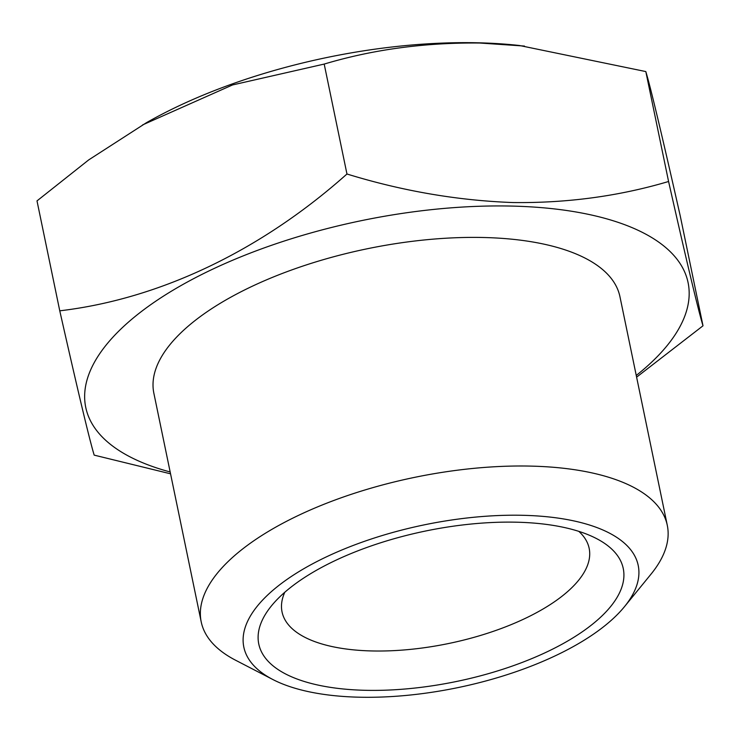 <?xml version="1.0" encoding="UTF-8"?>
<svg xmlns="http://www.w3.org/2000/svg" width="740" height="740" viewBox="0 0 740 740"><rect width="100%" height="100%" fill="white"/><g stroke="black" fill="none" stroke-linecap="round" stroke-linejoin="round"><path stroke-width="1.11" d="M578.8 531.357A156.815 64.713 -11.7 0 1 589.16 548.331A156.815 64.713 -11.7 0 1 371.915 650.95A156.815 64.713 -11.7 0 1 282.042 611.924A156.815 64.713 -11.7 0 1 284.808 592.24M516.594 522.199A186.11 76.803 -11.7 0 1 596.422 538.535A186.11 76.803 -11.7 0 1 578.44 634.384A186.11 76.803 -11.7 0 1 365.43 690.309A186.11 76.803 -11.7 0 1 271.488 605.829A186.11 76.803 -11.7 0 1 516.594 522.199M59.764 310.818L37 200.892L88.717 159.896L146.215 122.831A307.553 126.919 -11.7 0 1 477.994 42.8A307.553 126.919 -11.7 0 1 519.573 45.519L645.817 71.567L668.581 181.494C619.13 196.174 567.238 203.195 512.903 202.547C457.588 200.531 402.273 191.022 346.958 174.002C260.915 250.712 159.775 299.025 59.764 310.818C77.959 391.377 89.429 439.477 94.183 455.128L170.542 473.813M142.579 124.921L232.517 84.952L324.194 64.075C372.969 49.488 424.853 42.467 479.872 43.031L524.475 46.065M170.163 471.972A307.553 126.919 -11.7 0 1 139.638 312.891A307.553 126.919 -11.7 0 1 511.803 206.081A307.553 126.919 -11.7 0 1 636.252 375.457M272.857 679.524L235.514 660.191A237.993 98.217 -11.7 0 1 201.206 621.859A237.993 98.217 -11.7 0 1 530.895 466.108A237.993 98.217 -11.7 0 1 667.295 525.335A237.993 98.217 -11.7 0 1 651.024 574.138L624.44 606.717A201.373 83.102 -11.7 0 1 359.233 697.2A201.373 83.102 -11.7 0 1 272.857 679.524A201.373 83.102 -11.7 0 1 292.309 575.822A201.373 83.102 -11.7 0 1 522.791 515.299A201.373 83.102 -11.7 0 1 624.44 606.717M201.206 621.859L153.865 393.255A237.993 98.217 -11.7 0 1 483.553 237.503A237.993 98.217 -11.7 0 1 619.954 296.731L667.295 525.335M636.604 377.15L703 325.804C698.301 310.393 686.822 262.293 668.581 181.494M324.194 64.075L346.958 174.002M645.817 71.567C650.515 86.978 661.986 135.078 680.236 215.876L703 325.804"/></g></svg>
